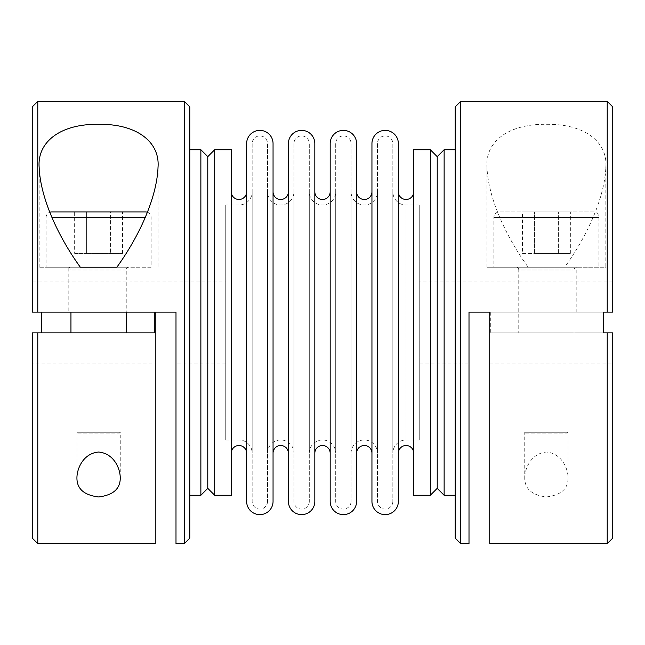 <?xml version="1.0" encoding="UTF-8"?>
<svg xmlns="http://www.w3.org/2000/svg" width="645" height="645" viewBox="0 0 645 645"><rect width="100%" height="100%" fill="white"/><g stroke="black" fill="none" stroke-linecap="round" stroke-linejoin="round"><path stroke-width="0.48" stroke-dasharray="3.23 2.42" d="M267.522 501.407A7.675 7.675 0 0 1 259.846 509.09A7.675 7.675 0 0 1 252.163 501.407L252.163 143.593A7.675 7.675 0 0 1 259.846 135.91A7.675 7.675 0 0 1 267.522 143.593L267.522 501.407L267.522 143.593M293.935 191.807L293.935 453.193L293.935 191.807A13.206 13.206 0 0 1 280.728 205.021A13.206 13.206 0 0 1 267.522 191.807L267.522 453.193L267.522 191.807M267.522 453.193A13.206 13.206 0 0 1 280.728 439.979A13.206 13.206 0 0 1 293.935 453.193M309.294 501.407A7.675 7.675 0 0 1 301.618 509.09A7.675 7.675 0 0 1 293.935 501.407L293.935 143.593A7.675 7.675 0 0 1 301.618 135.91A7.675 7.675 0 0 1 309.294 143.593L309.294 501.407L309.294 143.593M335.706 191.807L335.706 453.193L335.706 191.807A13.206 13.206 0 0 1 322.5 205.021A13.206 13.206 0 0 1 309.294 191.807L309.294 453.193L309.294 191.807M309.294 453.193A13.206 13.206 0 0 1 322.5 439.979A13.206 13.206 0 0 1 335.706 453.193M351.065 501.407A7.675 7.675 0 0 1 343.382 509.09A7.675 7.675 0 0 1 335.706 501.407L335.706 143.593A7.675 7.675 0 0 1 343.382 135.91A7.675 7.675 0 0 1 351.065 143.593L351.065 501.407L351.065 143.593M377.478 191.807L377.478 453.193L377.478 191.807A13.206 13.206 0 0 1 364.272 205.021A13.206 13.206 0 0 1 351.065 191.807L351.065 453.193L351.065 191.807M351.065 453.193A13.206 13.206 0 0 1 364.272 439.979A13.206 13.206 0 0 1 377.478 453.193M392.837 501.407A7.675 7.675 0 0 1 385.154 509.09A7.675 7.675 0 0 1 377.478 501.407L377.478 143.593A7.675 7.675 0 0 1 385.154 135.91A7.675 7.675 0 0 1 392.837 143.593L392.837 501.407L392.837 143.593M413.719 191.807L413.719 453.193L413.719 191.807M371.947 501.407L371.947 143.593M371.947 191.807L371.947 453.193L371.947 191.807M330.175 501.407L330.175 143.593M330.175 191.807L330.175 453.193L330.175 191.807M288.404 501.407L288.404 143.593M288.404 191.807L288.404 453.193L288.404 191.807M246.632 501.407L246.632 143.593M246.632 442.446L246.632 202.554M598.931 217.454L598.931 267.215L493.885 267.215L493.885 217.454A5.531 5.531 0 0 1 499.415 211.931L593.4 211.931A5.531 5.531 0 0 1 598.931 217.454L493.885 217.454L598.931 217.454M518.765 269.981A2.765 2.765 0 0 0 516 267.215L576.815 267.215A2.765 2.765 0 0 0 574.05 269.981L574.05 332.868L518.765 332.868L518.765 269.981L574.05 269.981L518.765 269.981M518.765 332.868L574.05 332.868M568.068 477.671L568.068 432.271L567.269 433.069L525.546 433.069L524.748 432.271L568.068 432.271L524.748 432.271L524.748 477.671C524.578 488.741 531.794 495.166 546.404 496.956C561.021 495.166 568.237 488.741 568.068 477.671C567.971 468.133 561.392 453.29 546.404 452.048C531.424 453.29 524.845 468.133 524.748 477.671M525.546 433.069L567.269 433.069M147.27 212.189A5.531 5.531 0 0 1 151.115 217.454L151.115 267.215L39.16 267.215L80.327 267.215L46.069 267.215L46.069 217.454A5.531 5.531 0 0 1 49.915 212.189M70.95 312.132L70.95 269.981A2.765 2.765 0 0 0 68.185 267.215L129 267.215A2.765 2.765 0 0 0 126.235 269.981L126.235 312.132M70.95 332.868L126.235 332.868L70.95 332.868M120.252 477.671L120.252 432.271L119.454 433.069L77.731 433.069L76.932 432.271L120.252 432.271L76.932 432.271L76.932 477.671M77.731 433.069L119.454 433.069M238.956 205.021L225.75 205.021L225.75 439.979L238.956 439.979A13.206 13.206 0 0 1 252.163 453.193L252.163 191.807A13.206 13.206 0 0 1 238.956 205.021L238.956 439.979L238.956 205.021M252.163 191.807L252.163 453.193M419.25 205.021L406.044 205.021A13.206 13.206 0 0 1 392.837 191.807L392.837 453.193A13.206 13.206 0 0 1 406.044 439.979L419.25 439.979L419.25 205.021L419.25 439.979M489.74 363.965L612.75 363.965L612.75 332.868L489.74 332.868L489.74 363.965L489.74 312.132L612.75 312.132L612.75 106.885M603.535 312.132L490.724 312.132L612.75 312.132L607.219 312.132L607.219 101.354M455.185 538.115L455.185 106.885M460.715 543.646L460.715 101.354M444.131 495.271L444.131 149.729M455.185 495.271L455.185 149.729L455.185 495.271M437.221 488.354L437.221 156.646M430.304 495.271L430.304 149.729M413.719 495.271L413.719 149.729M398.368 453.193L398.368 191.807L398.368 453.193M356.596 453.193L356.596 191.807L356.596 453.193M314.825 442.446L314.825 202.554L314.825 442.446M273.053 442.446L273.053 202.554L273.053 442.446M231.281 453.193L231.281 191.807L231.281 453.193M214.696 495.271L214.696 149.729M231.281 495.271L231.281 149.729M207.779 488.354L207.779 156.646M200.869 495.271L200.869 149.729M189.815 495.271L189.815 149.729L189.815 495.271M184.285 543.646L184.285 101.354M189.815 538.115L189.815 106.885M37.781 312.132L154.276 312.132L37.781 312.132L37.781 101.354M225.75 281.035L225.75 363.965L225.75 281.035L32.25 281.035L32.25 312.132L32.25 106.885M225.75 363.965L175.996 363.965L175.996 312.132L32.25 312.132L32.25 281.035M155.26 332.868L155.26 363.965L155.26 332.868L32.25 332.868L32.25 363.965L155.26 363.965M32.25 538.115L32.25 332.868L154.276 332.868L32.25 332.868L32.25 363.965M37.781 543.646L37.781 332.868M489.74 312.132L469.004 312.132L469.004 363.965L419.25 363.965L419.25 281.035L419.25 363.965M490.724 312.132L490.724 332.868L612.75 332.868L612.75 363.965M612.75 281.035L419.25 281.035M607.219 543.646L607.219 332.868L612.75 332.868L612.75 538.115M175.996 363.965L175.996 312.132L155.26 312.132L155.26 543.646M489.74 543.646L489.74 332.868L607.219 332.868M607.219 312.132L469.004 312.132L469.004 363.965M528.142 267.215L564.673 267.215C588.442 234.248 604.72 196.362 605.84 167.329C607.888 141.715 584.193 123.711 546.404 124.324C508.623 123.711 484.927 141.715 486.975 167.329C488.096 196.362 504.374 234.248 528.142 267.215L486.975 267.215L486.975 167.329M129 312.132L68.185 312.132L68.185 267.215L129 267.215L129 312.132L68.185 312.132M39.16 267.215L39.16 167.329M158.025 167.329L158.025 267.215M576.815 312.132L516 312.132L516 267.215L576.815 267.215L576.815 312.132L516 312.132M605.84 167.329L605.84 267.215L564.673 267.215M486.975 267.215L605.84 267.215M493.885 267.215L598.931 267.215M46.069 267.215L151.115 267.215M490.724 332.868L603.535 332.868M356.596 442.446L356.596 202.554M398.368 442.446L398.368 202.554M392.837 453.193L392.837 191.807M377.478 143.593L377.478 501.407M335.706 143.593L335.706 501.407M293.935 143.593L293.935 501.407M252.163 143.593L252.163 501.407M225.75 439.979L225.75 205.021M122.534 253.38L122.534 211.931L110.561 211.931L110.561 253.38L110.561 211.931L86.624 211.931L86.624 253.38L122.534 253.38L86.624 253.38L86.624 211.931L74.651 211.931L74.651 253.38L86.624 253.38L74.651 253.38M86.624 211.931L74.651 211.931M522.466 253.38L570.349 253.38L534.439 253.38L534.439 211.931L522.466 211.931L570.349 211.931L534.439 211.931L534.439 253.38L522.466 253.38L522.466 211.931M558.376 253.38L558.376 211.931L558.376 253.38M570.349 253.38L570.349 211.931M593.4 211.931L499.415 211.931M145.069 217.454L52.116 217.454M126.235 269.981L70.95 269.981L126.235 269.981M406.044 205.021L406.044 439.979L406.044 205.021"/><path stroke-width="0.97" d="M413.719 191.807A7.675 7.675 0 0 1 406.044 199.49A7.675 7.675 0 0 1 398.368 191.807M398.368 453.193A7.675 7.675 0 0 1 406.044 445.51A7.675 7.675 0 0 1 413.719 453.193M385.154 514.621A13.206 13.206 0 0 1 371.947 501.407L371.947 143.593A13.206 13.206 0 0 1 385.154 130.379A13.206 13.206 0 0 1 398.368 143.593L398.368 501.407A13.206 13.206 0 0 1 385.154 514.621M371.947 191.807A7.675 7.675 0 0 1 364.272 199.49A7.675 7.675 0 0 1 356.596 191.807M356.596 453.193A7.675 7.675 0 0 1 364.272 445.51A7.675 7.675 0 0 1 371.947 453.193M343.382 514.621A13.206 13.206 0 0 1 330.175 501.407L330.175 143.593A13.206 13.206 0 0 1 343.382 130.379A13.206 13.206 0 0 1 356.596 143.593L356.596 501.407A13.206 13.206 0 0 1 343.382 514.621M330.175 191.807A7.675 7.675 0 0 1 322.5 199.49A7.675 7.675 0 0 1 314.825 191.807L314.825 501.407A13.206 13.206 0 0 1 301.618 514.621A13.206 13.206 0 0 1 288.404 501.407L288.404 143.593A13.206 13.206 0 0 1 301.618 130.379A13.206 13.206 0 0 1 314.825 143.593L314.825 501.407M314.825 453.193A7.675 7.675 0 0 1 322.5 445.51A7.675 7.675 0 0 1 330.175 453.193M288.404 191.807A7.675 7.675 0 0 1 280.728 199.49A7.675 7.675 0 0 1 273.053 191.807L273.053 501.407A13.206 13.206 0 0 1 259.846 514.621A13.206 13.206 0 0 1 246.632 501.407L246.632 143.593A13.206 13.206 0 0 1 259.846 130.379A13.206 13.206 0 0 1 273.053 143.593L273.053 501.407M273.053 453.193A7.675 7.675 0 0 1 280.728 445.51A7.675 7.675 0 0 1 288.404 453.193M246.632 202.554L246.632 191.807A7.675 7.675 0 0 1 238.956 199.49A7.675 7.675 0 0 1 231.281 191.807M246.632 191.807L246.632 442.446M231.281 453.193A7.675 7.675 0 0 1 238.956 445.51A7.675 7.675 0 0 1 246.632 453.193M116.858 267.215L80.327 267.215C56.558 234.248 40.28 196.362 39.16 167.329C37.112 141.715 60.807 123.711 98.596 124.324C136.377 123.711 160.073 141.715 158.025 167.329C156.904 196.362 140.626 234.248 116.858 267.215L80.327 267.215M49.915 212.189A5.531 5.531 0 0 1 51.6 211.931L145.585 211.931A5.531 5.531 0 0 1 147.27 212.189M126.235 312.132L126.235 332.868M70.95 332.868L70.95 312.132M607.219 332.868L603.535 332.868L603.535 312.132L612.75 312.132L612.75 106.885L607.219 101.354L460.715 101.354L455.185 106.885L455.185 538.115L460.715 543.646L469.004 543.646L469.004 312.132L489.74 312.132L489.74 543.646L607.219 543.646L612.75 538.115L612.75 332.868L607.219 332.868L607.219 543.646M455.185 149.729L444.131 149.729L437.221 156.646L430.304 149.729L413.719 149.729L413.719 495.271L430.304 495.271L437.221 488.354L444.131 495.271L455.185 495.271M314.825 143.593L314.825 191.807M273.053 143.593L273.053 191.807M189.815 495.271L200.869 495.271L207.779 488.354L214.696 495.271L231.281 495.271L231.281 149.729L214.696 149.729L207.779 156.646L200.869 149.729L189.815 149.729M184.285 543.646L189.815 538.115L189.815 106.885L184.285 101.354L184.285 543.646L175.996 543.646L175.996 312.132L175.996 543.646M184.285 101.354L37.781 101.354L32.25 106.885L32.25 312.132L175.996 312.132L155.26 312.132L155.26 332.868L32.25 332.868L32.25 538.115L37.781 543.646L155.26 543.646L155.26 332.868M37.781 101.354L37.781 312.132M41.465 332.868L41.465 312.132M489.74 312.132L469.004 312.132L469.004 543.646M120.252 477.671C120.422 488.741 113.206 495.166 98.596 496.956C83.979 495.166 76.763 488.741 76.932 477.671C77.029 468.133 83.608 453.29 98.596 452.048C113.576 453.29 120.155 468.133 120.252 477.671M607.219 101.354L607.219 312.132M460.715 101.354L460.715 543.646M37.781 332.868L37.781 543.646M154.276 312.132L154.276 332.868M200.869 149.729L200.869 495.271M207.779 156.646L207.779 488.354M214.696 149.729L214.696 495.271M356.596 501.407L356.596 442.446M356.596 202.554L356.596 143.593M398.368 501.407L398.368 442.446M398.368 202.554L398.368 143.593M430.304 149.729L430.304 495.271M437.221 156.646L437.221 488.354M444.131 149.729L444.131 495.271M51.6 211.931L86.624 211.931M145.585 211.931L122.534 211.931M52.116 217.454L145.069 217.454"/></g></svg>
